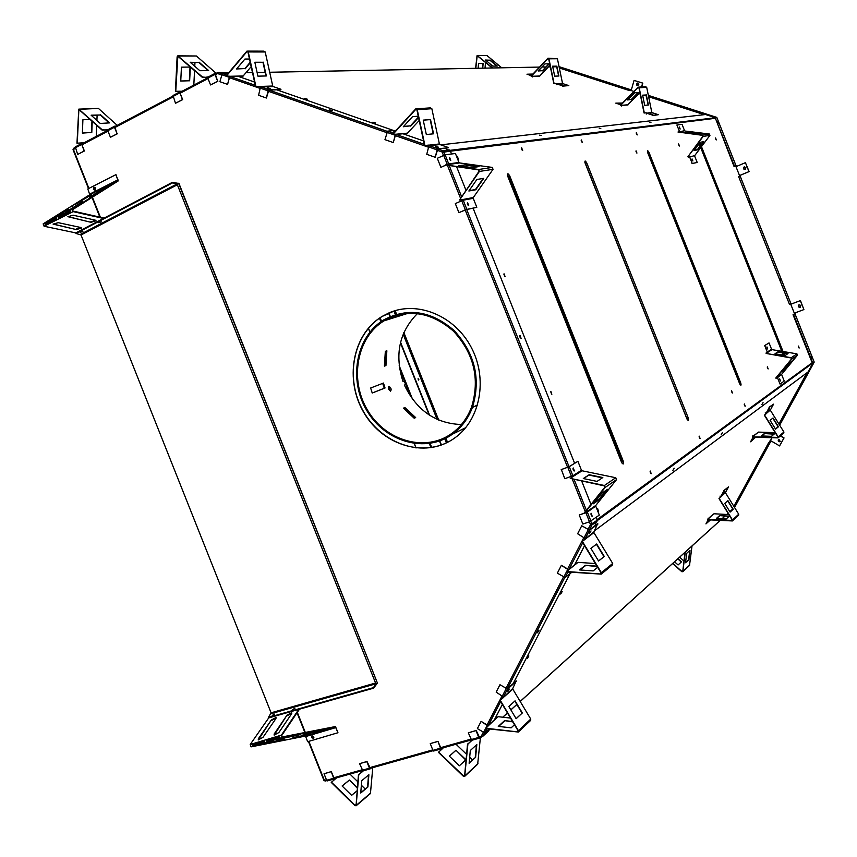 <?xml version="1.0" encoding="UTF-8"?>
<svg xmlns="http://www.w3.org/2000/svg" width="857" height="857" viewBox="0 0 857 857"><rect width="100%" height="100%" fill="white"/><g stroke="black" fill="none" stroke-linecap="round" stroke-linejoin="round"><path stroke-width="1.29" d="M736.088 165.84L716.902 117.655L715.231 117.827L734.01 166.397L736.056 165.851L716.87 117.623M715.231 117.827L734.481 166.204M717.62 121.662L718.37 123.579L717.566 121.683M717.598 122.337L717.92 123.097M735.585 166.044L734.01 166.397M637.105 83.129L636.408 84.897L637.79 85.732L638.872 84.179L637.64 83.011M744.208 166.911L744.069 166.976C742.987 168.636 743.426 169.44 745.365 169.397L745.922 167.586L744.208 166.911M799.088 304.781L798.745 304.974C797.963 306.752 798.531 307.481 800.449 307.138L800.77 305.403L799.088 304.781M778.895 439.341L778.467 439.598C777.877 441.387 778.499 442.051 780.341 441.591L778.895 439.341M780.363 435.934L783.919 438.034L779.57 445.919L771.257 441.012L770.946 441.58L770.154 441.109M794.568 313.812L794.964 312.934L803.898 309.581L800.342 300.636L791.407 304.01L790.861 303.507L740.116 176.049L740.169 175.299L748.975 171.614L745.419 162.669L736.624 166.387L735.724 166.012M630.538 90.36L630.795 89.471L631.405 89.674L634.073 80.397L642.654 83.129L641.539 86.975M637.737 85.732L637.319 83.097M745.087 169.515L743.522 168.336L744.487 166.826M800.363 307.202L798.553 306.645L798.96 304.835M780.363 441.569L778.574 439.512M780.491 435.827L784.048 437.927L779.57 445.919M771.311 441.044L770.946 441.58M630.795 89.471L631.416 89.61M634.073 80.397L642.814 83.129L641.711 86.964M736.752 166.322L736.367 165.744M740.159 176.081L740.309 175.267L749.114 171.582L745.419 162.669M803.898 309.581L800.459 300.571L791.536 303.935L790.872 303.453M795.21 313.566L795.092 312.88M716.666 117.655L714.759 118.03M639.118 93.681L640.19 94.024M643.671 95.148L646.307 95.995M648.62 96.734L704.283 114.667M639.536 93.263L640.072 93.434M645.085 95.041L646.189 95.406M648.492 96.145L714.909 117.527M708.043 114.956L709.982 115.534L708.043 114.956M658.015 98.855L659.922 99.423L658.015 98.855M630.452 90.638L628.556 90.274L630.698 89.781M555.004 66.193L556.793 67.167M555.432 66.193L556.675 66.589M559.214 67.403L628.706 89.771M559.332 67.982L628.556 90.274M561.067 67.649L562.92 68.196L561.067 67.649M609.038 83.086L610.912 83.643L609.038 83.086M769.897 440.959L734.138 506.808M770.668 441.419L769.222 442.79M731.749 510.526L731.139 510.558M768.772 442.523L733.828 506.305M732.542 508.64L731.653 510.622M732.853 509.144L732.435 509.904M760.448 459.502L759.463 461.184L760.448 459.502M736.195 503.745L735.231 505.394L736.195 503.745M813.957 362.05L812.307 363.079L814.118 361.933L794.91 313.683M812.768 363.347L779.238 424.526M778.07 426.647L777.695 427.322M807.015 372.731L778.917 424.011M777.749 426.133L776.613 428.211M774.664 431.767L774.182 432.656M785.216 414.327L784.219 416.031L785.28 414.338M810.508 368.189L809.501 369.924L810.572 368.199M731.128 511.093L730.218 511.393M554.758 66.203L554.404 66.792M553.161 66.814L554.458 66.203M740.116 176.049L738.563 176.435L789.458 304.289L790.861 303.507L740.148 176.049M789.458 304.289L738.563 176.435M748.772 200.624L749.082 201.406M779.945 278.921L780.245 279.703M748.782 199.96L749.521 201.877L748.75 199.97M779.956 278.257L780.684 280.185L779.934 278.268M811.129 356.566L811.847 358.505L811.183 356.555M814.129 361.89L794.942 313.694L793.528 314.519L812.79 362.907M812.307 363.079L793.046 314.701L794.439 313.887M811.129 357.23L811.418 358.001M639.943 92.835L627.485 104.961M633.848 91.42L630.506 90.349M458.227 158.706L457.359 156.81M372.924 122.187L375.698 123.001L372.924 122.187M304.61 98.416L307.331 99.198L304.61 98.416M581.239 140.816L581.678 141.823M521.452 148.69L522.02 149.954M636.333 133.628L636.622 134.281M771.932 437.884L770.143 441.141M597.725 509.176L598.315 511.361M560.692 594.051L562.171 591.609L560.692 594.051M527.409 658.337L528.855 655.948L527.409 658.337M699.43 437.809L699.13 436.834M650.484 472.957L650.12 471.671M744.497 405.372L744.304 404.783M482.009 736.559L481.002 737.052L481.259 736.238L482.641 736.452L488.608 731.042L489.636 729.061M594.779 525.877L596.643 521.42L590.902 525.373L591.609 525.566L589.402 529.84M451.532 153.992L450.428 151.207L443.176 152.203L442.351 151.357M228.465 72.974L219.124 72.684L217.592 73.552L217.796 72.491L225.937 72.556M442.501 151.443L449.422 150.35L444.633 148.272M313.566 736.859L313.416 737.716L312.398 736.399L313.566 736.859M313.469 737.663L312.526 736.313M95.395 188.401L95.063 189.493L94.506 187.929L95.395 188.401M95.02 189.515L94.784 187.887M267.909 88.217L269.548 88.582M331.905 110.735L329.934 110.242M329.666 109.857L332.452 110.649L329.666 109.857M508.801 689.307L507.74 690.967L508.801 689.307M590.58 531.169L589.434 533.011L590.58 531.169M537.65 632.295L538.753 630.559M538.989 630.313L537.51 632.755L538.989 630.313M591.844 516.085L591.009 513.622M592.091 516.225L591.116 513.364L592.091 516.225M468.361 205.466L467.311 203.098M467.386 202.83L468.618 205.584L467.386 202.83M573.869 470.847L573.001 468.404M573.097 468.147L574.104 470.986L573.097 468.147M450.386 160.248L449.304 157.892M450.643 160.366L449.379 157.624L450.643 160.366M521.013 338.408L519.91 335.623M520.049 335.494L520.028 337.187L521.099 338.419L520.049 335.494M389.324 312.73C417.573 300.518 454.66 315.719 471.2 347.278C488.008 378.665 480.466 419.491 455.163 437.659C426.872 458.581 383.765 446.368 364.225 413.203C344.193 380.369 352.195 334.509 381.933 316.522L389.324 312.73M447 442.608C417.38 457.306 378.269 441.109 361.793 408.425C344.921 375.944 353.909 333.577 382.115 316.469L394.756 310.77M75.255 148.347L73.199 149.696M324.032 780.266L325.092 781.081L326.785 780.577M217.742 73.327L218.781 72.834M443.476 155.417L442.116 151.978L442.919 150.778L449.529 149.975M423.583 140.934L402.983 133.767M393.824 130.575L276.757 89.803M254.604 82.079L237.443 76.102M493.996 720.619L502.363 704.475M513.15 683.618L570.044 573.676M574.565 564.945L584.538 545.684M596.975 521.634L591.276 525.352M587.988 529.53L590.462 524.752L597.265 520.178L596.151 517.392M591.009 504.462L581.742 481.184M574.608 463.262L473.075 208.112M465.929 190.158L456.663 166.879M88.903 188.401L73.37 149.343L73.595 148.293L74.987 147.575L73.595 148.293M443.069 152.171L442.308 152.021M589.316 521.881L591.03 525.598M299.479 709.178L281.664 735.595L282.157 736.956L335.323 726.575L337.947 732.735L335.901 727.582L305.66 736.581L307.684 741.68L337.947 732.735M298.761 709.382L281.375 735.135L282.242 737.534L335.419 727.122L335.901 727.582M304.888 733.528L302.96 734.063L304.888 733.528M377.101 683.522L373.556 688.182L268.723 717.898L250.212 744.487L251.069 746.865L305.135 736.131L305.66 736.581M284.835 739.655L282.928 740.18L284.835 739.655M292.88 737.598L311.402 733.999L292.88 737.598M260.614 744.454L284.706 739.28L260.571 744.283M276.468 739.709L300.421 734.588L276.425 739.548M303.924 734.299L326.881 729.393L303.881 734.149M274.176 735.135L286.977 715.209L274.186 733.978L274.122 735.102L278.868 732.564L291.605 713.795L291.659 712.724L286.977 715.209M291.883 713.153L287.256 715.67M258.321 739.912L271.337 719.998L258.343 738.745L258.268 739.88L262.981 737.352L275.911 718.605L275.986 717.523L271.337 719.998M276.2 717.952L271.605 720.458M274.39 714.427L273.372 715.113M279.543 737.888L279.05 736.645L266.581 740.394L267.073 741.626L279.543 737.888M266.581 740.394L267.223 741.166L279.307 737.545M264.952 742.258L264.459 741.026L252.108 744.733L252.601 745.954L264.952 742.258M252.108 744.733L252.751 745.504L264.717 741.926M252.483 744.808L264.481 741.209M266.945 740.469L279.071 736.838M311.509 737.588L313.512 738.391L313.876 737.374L312.237 735.906L311.509 737.588M313.587 738.327L311.777 737.395L311.959 735.992M67.907 216.575L90.906 222.295L67.874 216.682L73.081 215.214L95.245 220.142L96.038 220.838L90.906 222.295M95.888 220.42L90.799 221.781M53.113 224.009L76.262 229.58L53.08 224.116L58.265 222.67L80.547 227.448L81.351 228.133L76.262 229.58M81.211 227.726L76.144 229.065M103.461 218.439L73.134 211.615L72.192 209.215L117.923 180.463L115.941 174.635L118.202 180.945L72.491 209.729L73.027 211.079L104.115 218.096M115.941 174.635L87.821 188.947L89.771 194.721L43.139 223.881L44.082 226.248L75.823 232.911L172.332 182.37L178.106 183.334M82.326 231.54L81.094 231.754M94.827 190.136L93.734 189.247L94.42 187.319M93.402 189.29L95.159 189.965L95.213 187.737L93.97 187.404L93.402 189.29M91.345 196.692L89.589 197.635L91.345 196.692M105.561 187.126L89.739 197.142L105.786 187.501M82.636 201.513L66.021 212.033L82.872 201.898M68.035 208.894L51.238 219.499L68.26 209.269M91.185 194.41L75.191 204.502L91.399 194.775M72.577 206.044L70.842 206.976L72.577 206.044M70.403 212.108L69.91 210.876L58.297 216.735L58.779 217.967L70.403 212.108M58.297 216.735L58.994 217.657L70.295 211.958M56.808 218.964L56.316 217.732L44.81 223.548L45.292 224.77L56.808 218.964M44.81 223.548L45.507 224.459L56.691 218.814M45.228 223.763L56.369 218.139M58.715 216.96L69.974 211.283M376.148 684.165L373.277 687.689L268.455 717.427L271.091 712.81L81.029 234.989L75.941 233.436L172.461 182.916L176.96 183.516M101.426 221.877L98.78 222.434M82.883 231.572L80.258 232.118M101.244 221.856L98.576 222.67L101.244 221.856M82.701 231.551L80.044 232.354L82.701 231.551M172.332 182.37L172.461 182.916M377.498 683.254L376.062 684.229L176.874 183.527L178.899 183.323L377.498 683.254L178.588 183.248M176.874 183.527L376.062 684.229M294.904 708.3L292.612 709.703M274.776 714.02L272.505 715.424M294.797 708.428L292.312 709.682L294.797 708.428M274.668 714.16L272.205 715.402L274.668 714.16M334.605 778.402L334.112 778.788L335.13 779.142L331.22 782.377L354.884 805.623L356.148 805.762L358.794 774.642L363.1 770.861M356.126 804.477L355.077 805.387L331.413 782.141M365.136 788.943L361.354 785.248M357.894 781.863L349.935 774.085M357.423 787.883L349.388 780.02L342.104 785.987L351.627 795.339L357.208 790.668M327.31 780.92L334.198 778.981L327.31 780.92L326.613 780.256L333.673 778.274L331.263 771.611L324.032 773.753L326.613 780.256M334.112 778.788L334.894 779.334M349.388 780.02L357.39 788.279M342.147 786.04L349.206 780.256M371.199 768.108L370.138 768.879L369.453 768.204L366.828 761.616L359.608 763.662L362.918 770.904L370.074 768.868M370.353 768.343L367 761.466L359.608 763.662M362.425 771.664L358.794 774.642M362.104 771.568L362.597 770.786M367.91 786.972L368.885 774.749L361.718 780.716L360.743 793.025L367.91 786.972L360.776 792.629M368.531 775.049L367.589 786.876M358.472 774.546L356.084 805.109L355.077 805.387M370.438 793.539L372.763 767.668M333.673 778.274L334.155 778.884M334.273 778.563L331.263 771.611M331.081 771.75L324.032 773.753M441.366 748.365L440.916 748.75L441.987 749.114L438.398 752.328L463.337 776.238L464.708 776.346L467.901 744.058L471.393 740.619M464.687 774.91L463.541 775.992L438.602 752.071M472.389 759.848L469.69 757.277M466.594 754.321L456.031 744.24M449.336 756.153L459.384 765.772L465.94 759.752L455.967 750.229L449.336 756.153M440.991 748.932L433.621 751.032L432.935 750.336L440.487 748.204L437.97 741.326L430.257 743.608L432.935 750.336M440.916 748.75L441.751 749.318M455.967 750.229L465.705 759.966M449.379 756.185L455.763 750.475M477.67 764.198L480.423 737.374L479.417 738.145L478.752 737.438L476.042 730.614L468.318 732.81L471.693 740.319L479.363 738.134M479.609 737.598L476.192 730.475L468.318 732.81M471.189 741.091L467.901 744.058M470.847 741.005L471.393 740.18M475.624 757.277L476.813 744.594L470.311 750.507L469.122 763.287L475.624 757.277L469.165 762.826M476.428 744.947L475.281 757.181M467.547 743.962L464.612 775.692L463.541 775.992M440.487 748.204L440.959 748.847M441.055 748.525L437.97 741.326M437.798 741.466L430.257 743.608M682.836 570.655L681.947 571.49L672.809 563.349M683.972 561.035L679.633 557.179M674.534 561.796L678.091 564.956L681.476 561.849L677.941 558.7M677.758 558.871L681.294 562.021M688.899 559.642L690.024 550.28L686.671 553.333L685.546 562.749L688.899 559.642L685.589 562.417M689.724 550.548L688.642 559.589M672.627 563.52L681.786 571.673L682.825 571.705L685.311 552.037M685.011 552.304L682.772 571.233L681.947 571.49M689.521 565.438L692.017 545.973M488.19 725.922L485.662 728.579L518.346 732.028L518.431 730.71L500.263 700.308L512.786 688.428L512.829 689.157L503.413 697.427M497.478 717.17L488.801 725.301M518.26 731.267L517.596 731.889L485.64 728.214M510.493 718.08L498.346 716.72M512.54 721.508L504.591 720.619L498.271 726.382L511.136 727.85L514.479 724.743M485.823 728.054L487.162 725.461L481.12 721.358L477.392 728.611L484.794 732.939L489.165 728.986M504.591 720.619L512.775 721.894M498.645 726.425L504.612 720.973M502.266 696.205L503.659 696.441L507.473 689.06L499.963 684.722L496.171 692.102L502.266 696.205L506.08 688.814M512.786 688.428L516.246 680.919L507.162 688.846L499.963 684.722M503.455 697.502L500.263 700.308M503.166 697.662L503.027 696.527M507.815 691.428L509.283 689.028L507.815 691.428M522.341 712.97L515.078 700.844L508.822 706.468L516.139 718.702L522.341 712.97L516.085 718.627M514.832 701.069L522.042 713.131M499.974 700.469L518.142 730.86L517.596 731.889M530.644 720.405L530.751 719.077L512.829 689.157M507.473 689.06L516.567 681.133M487.162 725.461L488.008 725.804M488.072 725.547L481.12 721.358M568.737 569.83L566.573 571.908L601.239 574.126L601.378 572.701L582.342 541.378L593.89 531.865L593.933 532.625L585.245 539.107M577.393 562.867L569.476 569.198M601.175 573.419L600.478 573.986L566.563 571.523M595.401 563.563L578.314 562.363M596.965 566.145L585.363 565.331L579.525 569.926L593.173 570.912L597.661 567.302M566.723 571.394L567.752 569.412L561.378 565.331L557.35 573.162L565.117 577.532L571.823 572.294M569.744 572.144L568.984 572.765L569.209 572.101M585.363 565.331L597.211 566.552M579.985 569.959L585.385 565.706M584.067 537.821L585.481 538.132L589.595 530.162L581.732 525.78L577.629 533.75L584.067 537.821L588.191 529.84M593.89 531.865L597.64 523.777L589.262 529.947L581.732 525.78M585.288 539.182L582.342 541.378M584.977 539.364L584.849 538.153M589.52 533.472L591.03 530.944L589.52 533.472M604.271 556.472L596.676 543.991L590.912 548.416L598.572 561.024L604.271 556.472L598.54 560.971M596.397 544.206L603.96 556.654M582.032 541.56L601.057 572.883L600.478 573.986M612.476 564.913L612.691 563.445L593.933 532.625M589.595 530.162L597.972 523.981M567.752 569.412L568.641 569.766M568.652 569.551L561.378 565.331M708.728 518.528L707.636 519.76L732.403 520.949L732.489 519.974L719.216 498.463L725.536 492.389L720.791 497.017M713.388 514.136L709.21 518.046M732.349 520.413L707.636 519.492M728.868 514.596L714.063 513.772M716.398 518.453L726.158 519.01L729.307 516.139L719.601 515.593L716.398 518.453M708.182 519.792L705.943 523.906L710.432 519.92M709.071 519.845L708.343 520.745L708.782 519.824M719.601 515.593L729.028 516.385M716.688 518.474L719.612 515.86M719.987 496.128L720.919 496.364L723.94 490.804L728.536 486.883L723.704 490.665M720.823 497.071L719.216 498.463M720.598 497.199L720.523 496.364M723.394 493.236L724.444 491.457L723.394 493.236M733.228 509.262L727.914 500.649L724.743 503.434L730.1 512.1L733.228 509.262L730.068 512.058M727.722 500.82L733.003 509.39M718.991 498.592L732.264 520.103L731.835 520.885M725.536 492.389L728.536 486.883M738.595 515.196L738.713 514.221L725.558 492.914M708 518.196L708.6 518.453M753.442 436.159L752.532 437.166L778.038 437.884L778.156 436.866L764.562 415.024L770.443 409.882L766.029 413.824M753.517 435.817L758.509 432.099L753.989 435.677M777.995 437.37L752.521 436.899M775.231 432.689L758.509 432.099M761.402 435.956L771.461 436.32L774.385 433.91L764.38 433.546L761.402 435.956M753.089 437.188L750.582 441.794L755.531 437.284M753.989 437.22L752.939 438.763L753.764 437.22M764.38 433.546L774.064 434.167M761.734 435.967L764.39 433.824M765.215 412.903L766.147 413.17L769.286 407.396L773.55 404.161L769.04 407.257M766.062 413.877L764.562 415.024M765.826 414.017L765.751 413.149M768.558 410.182L769.629 408.35L768.558 410.182M778.456 426.765L773.014 418.012L770.079 420.326L775.553 429.132L778.456 426.765L775.531 429.1M772.81 418.184L778.231 426.893M764.337 415.163L777.92 437.006L777.47 437.809M770.443 409.882L773.55 404.161M783.748 433.096L783.919 432.046L770.464 410.428M752.746 435.849L753.357 436.106M584.238 513.547L605.171 487.451L604.399 485.501L570.259 478.388L604.356 485.887L604.871 487.183L583.938 513.268L587.195 511.458L587.056 512.272L586.617 511.865M581.474 470.279L582.064 470.782L573.183 476.449L572.583 475.935L581.474 470.279L577.907 461.312L568.909 466.786L561.346 469.55L564.806 478.709L572.872 475.753L569.252 466.669L561.196 469.636M606.338 490.129L598.829 499.481L594.222 502.705M584.035 513.354L579.236 514.982L582.846 524.045L589.498 521.817L599.311 515.1L595.744 506.133L587.281 512.111M591.201 513.279L592.176 516.235L591.201 513.279M607.495 489.326L601.775 493.289L593.344 503.798L599.129 499.749L607.495 489.326M570.259 478.388L573.183 476.449M572.851 476.728L572.24 476.063M574.351 470.964L573.354 468.008L574.351 470.964M602.814 477.542L589.166 474.724L583.296 478.549L597.05 481.409L602.814 477.542M583.713 478.635L589.166 474.724M589.134 475.11L602.364 477.842M587.141 511.522L595.84 505.384L616.526 479.641L615.765 477.724L582.064 470.782M595.84 505.384L595.744 506.133M569.252 466.669L577.907 461.312M589.498 521.817L585.888 512.722L584.956 513.043M585.888 512.722L586.809 512.357M586.691 512.357L585.095 512.936M583.992 513.311L579.236 514.982M462.544 200.42L462.534 199.51M458.977 162.466L459.556 162.937L449.014 164.426L448.425 163.944L458.977 162.466L455.41 153.499L445.147 154.806L437.295 158.288L440.894 167.351L445.49 165.24M445.511 164.94L478.602 169.9L479.106 171.186L459.502 200.077L479.406 171.443L478.635 169.493L445.511 164.94L449.014 164.426M483.209 178.438L475.474 189.526L469.111 190.661M461.73 200.742L455.324 203.612L458.934 212.675L466.497 209.44L476.481 207.415L465.351 209.836L461.73 200.742L462.619 200.388M458.934 212.675L465.351 209.836M462.887 200.27L463.016 199.413L459.502 200.077M467.59 202.68L468.704 205.594L467.59 202.68M483.744 178.352L476.888 179.477L468.865 191.004L475.764 189.772L483.744 178.352M446.411 164.812L448.19 164.051M448.714 163.901L445.147 154.806M448.393 164.533L446.583 164.79M440.894 167.351L445.49 165.294M450.75 160.377L449.625 157.463L450.75 160.377M479.052 166.579L465.812 164.769L458.827 165.776L472.164 167.608L479.052 166.579M460.23 165.969L465.812 164.769M465.78 165.165L477.638 166.783M462.962 199.488L473.321 197.528L493.032 169.322L492.272 167.404L459.556 162.937M473.321 197.528L473.246 198.31L463.219 200.206L466.829 209.29M476.813 207.276L473.246 198.31M428.971 146.151L428.596 145.101L424.933 145.519L417.241 109.696L415.763 108.85L392.517 134.195L395.516 134.228M392.763 134.495L415.913 109.225L416.888 109.782L424.579 145.604L428.243 145.187M423.24 120.184L430.16 119.616L433.214 133.853M428.639 146.933L426.754 154.314L435.206 157.281L437.809 149.086L448.157 147.843L437.916 148.7L437.113 149.9L428.639 146.933L429.036 146.065M435.206 157.281L437.113 149.9M428.596 145.101L429.1 145.776M435.592 146.365L438.452 147.2L435.592 146.365M435.859 146.751L437.927 147.308M430.16 119.616L423.229 120.119L426.325 134.538L433.567 133.81L430.503 119.53M396.009 130.371L387.6 131.142L384.964 139.648L393.267 142.562L395.484 134.356M395.655 134.506L393.267 142.562M394.274 132.267L393.663 131.914L394.627 131.882M418.452 117.077L410.449 125.818L403.593 126.418M418.27 116.209L412.528 116.648L403.283 126.761L410.449 125.818M410.696 126.108L418.559 117.538M396.191 134.41L407.321 133.349L419.191 120.516M407.321 133.349L406.668 133.403M428.607 145.187L439.395 143.965L431.842 108.7L430.385 107.864L416.481 108.796M439.395 143.965L439.877 144.554L429.443 145.744L437.916 148.7M448.254 147.468L439.877 144.554M260.539 87.36L260.174 86.353L255.922 86.493L248.251 51.945L246.955 51.099L225.916 76.016L229.59 76.219M226.152 76.294L247.073 51.474L247.93 52.031L255.6 86.578L259.853 86.439M254.85 62.336L262.96 62.272L266.002 75.973M260.207 88.11L258.6 95.288L266.42 98.03L268.809 90.103L280.882 89.642L268.894 89.728L268.048 90.853L260.207 88.11L260.603 87.285M266.42 98.03L268.048 90.853M260.174 86.353L260.657 87.007M267.523 87.778L270.255 88.56L267.523 87.778M267.791 88.175L269.687 88.635M262.96 62.272L254.829 62.25L257.914 76.155L266.334 75.962L263.281 62.175M228.155 73.359L222.306 73.466L219.895 81.704L227.587 84.393L229.537 76.434M229.762 76.584L227.587 84.393M250.201 62.282L244.92 68.56L236.832 68.678M249.483 59.026L244.92 59.047L236.586 68.967L244.92 68.56M245.156 68.839L250.308 62.722M255.322 85.314L230.115 76.519L242.938 76.23L251.176 66.642M242.938 76.23L242.36 76.241M260.196 86.439L272.74 86.021L265.209 51.977L263.935 51.152L247.587 51.109M272.74 86.021L273.201 86.578L261.053 86.986L268.894 89.728M280.957 89.278L273.201 86.578M207.726 77.473L202.531 77.044L177.742 55.855L177.12 56.83L175.428 91.324L180.249 91.206L179.724 92.202L179.927 91.217M175.749 91.367L177.849 56.219L202.338 77.355L206.762 77.259M190.565 62.561L198.888 62.497L208.122 70.585M214.957 74.409L207.855 78.137L210.554 84.939L217.667 81.222L214.957 74.409L215.107 73.348L216.178 73.327L196.414 55.994L178.31 55.855M217.667 81.222L215.161 73.756M207.748 77.355L206.955 76.948M198.888 62.497L190.222 62.261L199.852 70.724L208.647 70.574L199.07 62.186M173.007 95.491L179.638 92.01L173.007 95.491L175.503 103.269L182.455 99.626L179.681 92.117M179.724 92.202L182.67 99.626L175.503 103.269M190.018 67.05L189.333 80.772L180.752 80.997M189.643 80.815L190.34 67.05L181.438 67.157L180.752 81.04L189.333 80.772M193.811 85.089L194.56 70.52M194.775 66.257L194.968 62.529M207.855 78.137L207.651 77.087M214.946 73.434L208.015 77.087L214.914 73.477M210.554 84.939L217.871 81.211M107.714 130.06L102.304 129.857L78.769 109.139L76.969 143.205L82.026 142.883L81.544 143.837L81.726 142.915M77.269 143.248L78.876 109.492L102.133 130.157L106.825 129.835M91.399 115.459L100.312 114.977L109.118 122.915M114.463 127.222L107.821 130.714L110.435 137.291L117.088 133.81L114.463 127.222L114.667 126.183L115.802 126.097M117.088 133.81L114.709 126.579M107.746 129.943L106.996 129.546M100.312 114.977L91.11 115.192L100.258 123.462L109.567 122.883L100.483 114.688M75.309 146.879L81.469 143.644L75.309 146.879L77.666 154.421L84.168 151.025L81.501 143.74M81.544 143.837L84.393 151.003L77.666 154.421M91.945 120.944L91.506 132.428L82.401 133.06M90.189 119.359L82.893 119.776L82.401 133.114L91.506 132.428M91.795 132.471L92.235 121.212M96.284 136.37L96.712 125.261M96.905 120.43L97.109 115.149M117.227 125.358L98.426 108.411L79.23 109.118M107.821 130.714L107.65 129.696M114.495 126.268L108.036 129.664L114.463 126.311M110.435 137.291L117.313 133.799M775.981 378.226L791.804 359.094L791.257 357.723L766.115 353.438L791.225 358.001L791.589 358.912L775.767 378.044L777.02 377.498M771.579 349.281L772.007 349.635L767.561 352.473L767.122 352.109L771.579 349.281L769.04 342.918L764.455 345.703M790.475 362.468L782.784 370.749M777.417 377.23L781.777 374.166L777.342 377.776M777.481 377.68L780.031 384.097L784.23 381.054L781.691 374.702M779.666 378.912L780.427 380.99L779.72 378.901M779.591 379.051L780.298 380.937L779.591 379.051M791.354 361.868L788.494 363.839L782.12 371.552L785.001 369.528L791.354 361.868M766.287 352.441L767.261 352.023L764.712 345.607L769.04 342.918M766.115 353.438L767.561 352.473M767.754 348.992L766.983 346.924L767.754 348.992M766.854 347.074L767.572 348.949M788.033 353.545L777.963 351.831L775.028 353.737L785.162 355.462L788.033 353.545M775.339 353.791L777.963 351.831M777.92 352.109L787.701 353.77M781.777 374.166L797.46 355.205L796.924 353.855L772.007 349.635M776.506 378.098L777.16 377.841M689.232 157.195L689.232 156.552M684.561 130.692L679.708 131.774L684.561 130.692L682.033 124.34L676.891 124.993L679.44 131.41M677.983 132.032L702.579 135.331L702.944 136.242L687.85 156.81L703.158 136.413L702.611 135.042L679.708 131.774M703.308 141.759L697.341 149.686L694.299 150.221M688.664 157.431L689.285 157.174M689.489 157.088L694.748 155.556L689.649 157.056L692.21 163.473L697.212 162.466L691.953 163.58M689.564 156.531L687.85 156.81M692.092 158.931L692.895 160.987L692.092 158.931M691.985 159.091L692.767 160.934M703.704 141.694L700.287 142.251L694.116 150.478L697.555 149.857L703.704 141.694M678.444 131.764L679.098 131.507M680.179 129.011L679.376 126.954L680.179 129.011M679.258 127.115L680.04 128.968L679.258 127.115M700.394 133.371L690.517 132.16L687.025 132.664L696.955 133.885L700.394 133.371M688.075 132.792L690.517 132.16M690.485 132.449L699.323 133.531M694.748 155.556L709.95 135.363L709.403 134.013L684.989 131.025M697.212 162.466L694.673 156.103M646.478 113.52L646.21 112.77L644.325 112.963L639.183 87.768L638.111 87.168L620.372 105.154L621.732 105.261M620.554 105.368L638.208 87.435L638.926 87.832L644.068 113.028L645.942 112.835M642.621 95.223L646.103 94.977L648.149 105.025M646.253 114.067L646.521 113.456M646.574 113.253L651.781 112.278L646.756 113.231L653.002 115.266L658.337 114.699L652.916 115.534M650.549 113.745L652.616 114.367L650.549 113.745M646.103 94.977L642.621 95.181L644.689 105.325L648.417 105.004L646.36 94.913M621.443 105.979L621.711 105.368M621.229 104.286L619.568 103.718L621.389 104.126M638.09 92.556L631.298 99.455L627.881 99.712M631.48 99.658L638.497 92.524L634.705 92.77L627.656 99.958L631.298 99.455M622.45 103.033L615.776 103.14L620.757 104.768M651.781 112.278L646.703 87.339L645.642 86.75L638.636 87.135M658.337 114.699L652.134 112.685M556.461 84.19L556.204 83.461L554.083 83.558L548.93 58.812L547.944 58.212L531.04 76.048L532.679 76.209M531.211 76.252L548.03 58.48L548.684 58.876L553.826 83.622L555.947 83.525M552.626 66.235L556.589 66.171L558.635 76.027M556.247 84.725L556.504 84.125M556.557 83.932L562.503 83.247L556.761 83.922L562.77 85.882L568.812 85.593L562.695 86.15M560.703 84.5L562.706 85.089L560.703 84.5M556.589 66.171L552.604 66.182L554.683 76.155L558.903 76.016L556.836 66.107M532.368 76.948L532.636 76.348M531.811 75.234L530.869 74.848L532.004 75.02M548.898 63.814L542.427 70.681L538.496 70.777M542.599 70.874L549.273 63.814L544.998 63.879L538.292 70.981L542.427 70.681M533.086 76.412L539.556 76.198L550.001 65.25M562.503 83.247L557.414 58.747L548.437 58.212M568.812 85.593L562.845 83.654M531.404 75.662L526.969 74.216L532.925 74.045M475.806 68.303L477.188 55.694L492.261 67.982M485.737 60.258L489.893 60.215L496.889 66.032M489.893 60.215L485.469 60.033L492.754 66.107L497.285 66.032L490.043 60.001M482.887 63.504L482.491 68.174M482.737 68.174L483.144 63.504L478.538 63.557L478.131 68.26M492.668 67.982L477.113 55.437L475.56 68.303M485.019 68.121L485.523 62.368M501.709 67.81L486.98 55.534L477.553 55.437M372.227 392.999L384.268 388.264L382.704 383.358M384.397 365.789L385.114 365.532L385.95 351.124M403.636 408.425L404.911 407.536L415.666 417.584L414.199 418.237L403.422 408.168L404.911 407.536M414.788 417.97L404.333 408.125M390.31 391.167L388.553 386.743M477.574 405.061L472.421 407.439C468.19 418.58 461.58 427.461 452.592 434.07C425.961 453.674 385.425 442.169 367.042 410.964C348.188 380.047 355.698 336.908 383.636 319.95C407.686 307.213 431.189 310.748 454.167 330.556C474.949 353.341 481.034 378.944 472.443 407.386L477.585 404.997M402.983 381.536L404.268 381.054L402.994 381.558C394.424 354.594 399.266 331.905 417.488 313.512M461.441 424.526C435.656 423.604 416.641 410.449 404.386 385.072L405.661 384.557L404.397 385.093M388.864 386.496L388.532 389.142L390.567 391.178C391.638 389.507 391.156 387.932 389.099 386.453L388.864 386.496M370.642 388.017L372.238 393.02L385.039 387.996L383.465 383.058L370.642 388.017M386.861 350.802L385.939 365.564L384.407 366.121L385.329 351.338L386.861 350.802M405.661 384.557L404.268 381.054M408.211 313.244L384.054 320.818C356.555 337.54 349.153 380.047 367.728 410.492C385.854 441.248 425.768 452.582 452.014 433.288C460.884 426.765 467.408 418.002 471.586 407.021L471.661 406.979M384.054 320.818C407.761 308.263 430.932 311.734 453.578 331.252C474.06 353.695 480.07 378.933 471.607 406.957L472.443 407.386M471.586 407.021L472.421 407.439M385.114 365.532L385.939 365.564M385.039 387.996L384.268 388.264M393.952 311.016L395.377 314.594M395.741 315.505L395.966 316.094M403.165 334.176L437.059 419.362M444.783 438.773L446.422 442.887M394.284 310.909L395.709 314.487M396.073 315.397L396.309 315.987M403.358 333.705L437.52 419.566M445.104 438.623L446.743 442.737M441.109 445.094L439.48 441.012M429.111 414.938L400.423 342.854M389.989 316.608L388.575 313.073M441.441 444.976L439.823 440.894M429.625 415.281L400.573 342.254M390.31 316.469L388.907 312.934M418.655 380.005L418.173 378.815M418.002 378.848L418.58 380.058L418.002 378.848M447.236 442.501L445.586 438.377M438.238 419.876L403.658 332.998M396.823 315.826L396.598 315.237M396.234 314.326L394.809 310.748M418.762 379.876L418.087 378.826M418.259 378.815L418.848 379.651M447.547 442.341L445.908 438.216M438.688 420.08L403.851 332.537M397.166 315.719L396.93 315.14M396.566 314.23L395.141 310.652M591.512 515.678L591.009 514.318M520.06 337.283L519.878 336.726M520.253 337.647L519.803 335.987M799.174 348.028L798.445 346.067L799.174 348.028M636.065 150.832L636.944 153.071L636.065 150.832M678.626 143.944L679.44 146.022L678.573 143.976M449.357 158.513L449.957 159.809M766.876 347.449L767.326 348.66M636.365 132.696L637.233 134.913L636.301 132.739M744.358 403.99L745.162 406.229L744.422 403.968M457.284 156.285L458.409 159.166L457.284 156.285M550.837 391.36L551.854 394.263L550.837 391.36M692.392 160.473L691.985 159.284M794.6 313.898L790.529 303.689M739.752 176.135L735.692 165.926M597.511 508.63L598.486 511.554L597.672 508.587M504.055 273.812L505.127 276.704L504.055 273.812M699.237 436.138L700.105 438.58L699.237 436.138M581.357 139.948L582.299 142.369L581.26 139.991M650.281 471.029L651.202 473.707L650.281 471.029M521.645 147.811L522.674 150.446L521.517 147.875M467.354 203.709L467.933 205.027M572.99 469.025L573.472 470.375M715.552 137.966L716.313 139.905L715.499 137.988M768.183 368.917L767.347 366.828L768.183 368.917M732.456 392.988L731.567 390.749L732.456 392.988M798.874 347.846L798.328 346.399M636.697 152.953L635.915 151.132M679.194 145.872L678.508 144.255M522.449 150.382L521.42 148.09M650.977 473.61L650.152 471.243M582.064 142.273L581.175 140.237M699.88 438.463L699.13 436.374M744.926 406.079L744.251 404.258M598.282 511.49L597.372 508.822M551.651 394.199L550.655 391.585M504.923 276.65L503.841 274.069M458.195 159.123L457.027 156.563M636.997 134.785L636.226 133.006M716.056 139.734L715.456 138.298M767.883 368.767L767.261 367.117M732.146 392.87L731.46 391.017M600.811 128.454L599.193 128.186L600.811 128.454M705.568 114.517L440.798 144.865M650.956 122.551L649.499 122.294L650.956 122.551M541.26 135.46L539.449 135.181L541.26 135.46M590.88 525.405L591.137 524.484M808.044 371.97L594.394 530.89M674.202 468.201L672.884 470.429L674.202 468.201M762.987 402.683L761.873 404.59L763.062 402.694M722.408 432.624L721.198 434.681L722.408 432.624M648.342 95.384L716.548 117.323M630.57 89.664L559.053 66.653M770.657 441.591L734.545 507.473L770.679 441.58M779.656 425.19L814.096 362.372L779.656 425.201M555.572 66.771L552.744 66.825M550.344 66.867L548.437 66.91M545.941 66.953L542.02 67.028M539.482 67.082L269.698 72.256M265.199 72.342L257.1 72.491M252.494 72.588L246.055 72.706M731.91 509.808L729.832 511.683M728.054 513.289L726.736 514.479M724.893 516.15L721.99 518.774M720.116 520.478L520.178 701.422M516.846 704.433L510.847 709.864M507.43 712.949L502.727 717.213M92.395 197.185L100.376 217.25M297.325 712.36L305.306 732.435M306.602 735.692L306.817 736.227M308.852 741.337L324.396 780.416L326.442 779.838M81.747 144.03L107.725 130.371L81.747 144.008M172.728 96.166L114.634 126.718L172.728 96.188M179.916 92.406L207.748 77.783L179.927 92.385M217.592 72.588L215.096 73.895L217.56 72.62M221.385 74.88L217.592 73.552L215.311 74.752M208.026 78.576L180.131 93.242M173.007 96.98L114.827 127.554M107.993 131.142L81.94 144.833M333.716 777.792L362.061 769.811M369.485 767.711L432.764 749.896M440.509 747.711L470.847 739.173M478.763 736.934L481.259 736.238L483.155 732.542M487.001 725.118L502.02 696.034M505.919 688.471L563.445 577.061M567.559 569.08L583.799 537.65M585.245 511.65L572.337 479.224M571.651 477.499L571.233 476.449M567.602 467.322L465.18 209.944M461.548 200.827L461.13 199.767M460.445 198.042L447.547 165.626M442.116 151.978L437.177 150.264M428.564 147.243L395.184 135.588M386.711 132.631L268.166 91.217M260.142 88.41L229.28 77.633M481.195 737.138L479.181 737.695M471.2 739.945L440.927 748.461L471.211 739.966M433.106 750.668L369.903 768.45L433.117 750.678M334.155 778.52L362.415 770.572L334.134 778.51M219.124 72.684L221.931 73.659M258.664 86.482L260.067 86.964M269.012 90.092L387.257 131.357M396.116 134.453L424.301 144.287M427.215 145.304L428.457 145.733M437.991 149.064L442.919 150.778M584.763 538.817L584.163 539.974M582.739 542.727L569.069 569.198M564.72 577.607L507.312 688.707M502.952 697.137L502.288 698.444M500.649 701.604L488.383 725.343M484.398 733.056L482.641 736.452M443.83 152.021L444.954 154.849M449.336 165.872L461.527 196.489M466.658 209.408L569.059 466.701M574.19 479.609L586.381 510.236M590.773 521.27L591.898 524.098M415.977 447.943L414.252 443.594M369.881 332.098L368.371 328.285M305.178 736.131L335.419 727.122L305.135 736.131M282.328 737.523L251.155 746.854M281.375 735.135L250.212 744.487M73.134 211.615L44.082 226.248M117.987 179.777L89.846 194.046M117.923 180.463L89.771 194.721M72.192 209.215L43.139 223.881M271.091 712.81L375.13 683.136M271.101 713.667L375.452 683.94M81.029 234.989L176.949 184.973M176.628 184.169L80.451 234.368M336.64 777.824L335.066 779.088M363.432 770.764L362.436 771.589M362.222 770.229L369.453 768.204M356.405 805.205L370.738 792.961M443.358 747.797L441.933 749.05M472.1 740.202L471.2 741.016M471.018 739.612L478.752 737.438M464.965 775.799L477.949 763.63M683.029 571.287L689.746 564.999M518.431 730.71L530.751 719.077M484.794 732.939L486.969 728.729M483.412 732.714L485.651 728.386M601.378 572.701L612.691 563.445M565.117 577.532L567.966 572.015M563.713 577.232L566.563 571.705M732.489 519.974L738.713 514.221M778.156 436.866L783.919 432.046M571.426 476.385L567.805 467.29M604.399 485.501L615.765 477.724M616.526 479.641L605.171 487.451M590.944 521.163L587.324 512.079M447.279 164.415L443.658 155.331M478.635 169.493L492.272 167.404M493.032 169.322L479.406 171.443M387.6 131.142L393.449 133.178M395.098 135.224L392.945 134.474M392.667 134.378L386.786 132.321M407.621 133.124L396.491 134.185M431.842 108.7L417.241 109.696M416.609 109.321L415.699 109.375M222.306 73.466L226.751 75.02M229.151 77.269L226.366 76.294M226.055 76.187L221.449 74.58M243.292 75.973L230.458 76.262M265.209 51.977L248.251 51.945M247.737 51.656L246.827 51.656M179.777 92.899L172.835 96.541M182.134 91.228L180.249 91.292M196.414 55.994L178.599 56.026M207.008 77.001L208.23 76.969M179.017 56.862L177.442 56.862M81.576 144.512L75.084 147.929M84.029 142.808L82.026 142.958M98.426 108.411L79.583 109.321M107.05 129.6L108.336 129.503M79.894 110.039L78.501 110.103M791.257 357.723L796.924 353.855M797.46 355.205L791.804 359.094M702.611 135.042L709.403 134.013M709.95 135.363L703.158 136.413M628.213 104.758L622.45 105.24M646.703 87.339L639.183 87.768M638.733 87.51L638.047 87.543M539.824 76.016L533.354 76.23M557.414 58.747L548.93 58.812M548.534 58.597L547.837 58.608M486.98 55.534L477.778 55.566M478.077 56.155L476.846 56.166M380.112 317.754L381.526 321.311M399.191 365.693L412.517 399.201M430.118 443.423L431.746 447.515M699.173 143.74L700.083 146.044M700.715 147.629L781.788 351.284M782.409 352.87L783.18 354.734M699.366 144.18L700.373 143.837L699.858 142.83M700.373 143.837L700.844 145.026M701.476 146.622L783.041 351.499M783.662 353.084L784.423 355.344M585.149 163.216L686.864 418.773C688.407 421.216 688.867 420.916 688.225 417.873L586.756 162.948C585.138 160.302 584.592 160.388 585.149 163.216L585.181 163.291M812.179 362.747L597.05 519.653M714.888 118.362L443.015 152.096M507.719 176.253L621.529 462.223C623.318 464.912 623.885 464.537 623.232 461.098L509.733 175.91C507.847 172.964 507.173 173.071 507.719 176.253L507.762 176.349M647.699 152.696L739.645 383.69C740.994 385.918 741.369 385.671 740.748 382.95L649.006 152.471C647.592 150.071 647.153 150.146 647.699 152.696L647.721 152.75M714.834 117.784L442.673 151.239M507.912 176.521L509.733 175.91M621.914 463.026L622.139 461.612L508.587 176.274L507.483 175.321L507.805 176.242M621.486 461.902L623.232 461.098M585.299 163.441L586.756 162.948M687.26 419.598L584.945 162.305M687.196 419.469L686.843 418.709M686.821 418.516L688.225 417.873M647.817 152.889L649.006 152.471M740.009 384.45L647.431 151.882M739.645 383.69L647.431 151.85M739.602 383.465L740.748 382.95M700.276 145.786L699.312 143.548M782.73 352.923L783.341 354.477L784.08 354.134M700.908 147.383L782.098 351.338M783.523 355.184L783.116 354.573M812.543 363.218L591.009 525.18M502.813 717.223L507.462 713.013M510.879 709.917L516.878 704.486M520.21 701.476L720.169 520.478M722.055 518.774L724.947 516.16M726.8 514.479L728.075 513.322M729.853 511.715L731.846 509.915M323.957 780.459L308.434 741.455M306.41 736.356L306.195 735.82M304.878 732.521L297.036 712.799M99.873 217.132L92.031 197.421M88.517 188.594L73.016 149.611M481.248 737.138L479.202 737.716M326.796 780.598L325.092 781.081M368.456 328.188L369.967 331.991M414.381 443.615L416.116 447.954M282.242 737.534L251.069 746.865M362.918 770.904L370.138 768.879M356.148 805.762L370.492 793.507M471.693 740.319L479.417 738.145M464.708 776.346L477.703 764.176M433.621 751.032L441.001 748.954M682.825 571.705L689.542 565.416M488.136 725.483L497.638 716.945M518.346 732.028L530.676 720.383M568.866 569.359L577.597 562.599M601.239 574.126L612.562 564.849M708.707 518.206L713.527 513.964M732.403 520.949L738.616 515.175M778.038 437.884L783.812 433.042M622.214 105.411L627.977 104.929M465.662 427.729L452.592 434.07M379.458 318.204L380.872 321.761M399.651 368.938L410.621 396.523M429.325 443.54L430.964 447.643M621.571 462.116L507.826 176.296M621.593 462.169L621.861 462.93M585.202 163.216L584.881 162.359M686.896 418.698L585.224 163.258M739.677 383.657L739.966 384.365M783.169 354.702L782.441 352.87M781.82 351.295L700.737 147.608M700.105 146.022L699.312 144.04"/></g></svg>
